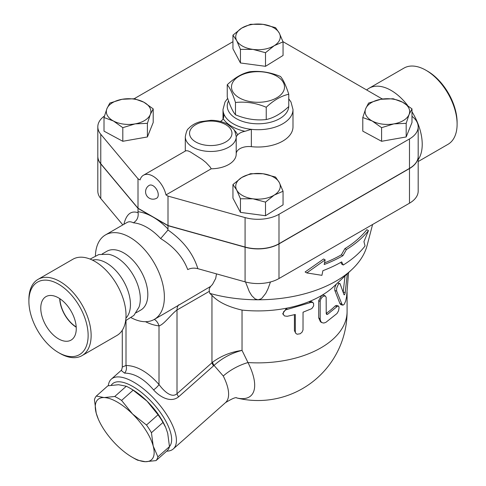 <?xml version="1.0" encoding="UTF-8"?>
<svg xmlns="http://www.w3.org/2000/svg" width="486" height="486" viewBox="0 0 486 486"><rect width="100%" height="100%" fill="white"/><g stroke="black" fill="none" stroke-linecap="round" stroke-linejoin="round"><path stroke-width="0.73" d="M227.241 84.74L227.241 97.036C229.987 105.669 232.739 111.586 235.485 114.793C245.734 119.088 255.988 120.674 266.237 119.55C273.746 117.928 281.248 113.596 288.757 106.556L288.757 94.254C281.248 95.882 273.746 100.213 266.237 107.254C255.988 102.959 245.734 101.374 235.485 102.497C232.739 93.871 229.987 87.948 227.241 84.74C234.75 77.699 242.253 73.362 249.755 71.74C260.01 70.616 270.265 72.201 280.513 76.496C283.259 79.71 286.005 85.627 288.757 94.254M276.747 76.162A26.511 15.309 0 0 0 232.387 83.027A26.511 15.309 0 0 0 264.864 101.774A26.511 15.309 0 0 0 276.747 76.162M235.485 114.793L235.485 102.497M266.237 119.55L266.237 107.254M76.211 326.969A24.002 13.857 60 0 1 59.918 298.744M58.514 338.863A25.102 14.489 60 0 1 42.045 316.495A25.102 14.489 60 0 1 46.243 296.478A25.102 14.489 60 0 1 71.065 311.119A25.102 14.489 60 0 1 71.339 339.939A25.102 14.489 60 0 1 58.514 338.863M59.711 298.611A24.288 14.021 -120 0 0 76.223 327.212M58.514 284.164A41.893 24.185 60 0 1 88.136 335.474A41.893 24.185 60 0 1 58.514 352.575A41.893 24.185 60 0 1 28.893 301.265A41.893 24.185 60 0 1 58.514 284.164M58.514 352.575L60.015 353.437A44.013 25.412 -120 0 0 82.025 355.618A44.013 25.412 -120 0 0 88.768 320.353A44.013 25.412 -120 0 0 60.015 281.564A44.013 25.412 -120 0 0 38.011 279.383A44.013 25.412 -120 0 0 28.893 299.534L28.893 301.265M38.011 279.383L72.894 259.245A44.013 25.412 60 0 1 94.898 261.425A44.013 25.412 60 0 1 123.651 300.214A44.013 25.412 60 0 1 116.907 335.48L82.025 355.618M366.675 89.983A44.013 25.412 60 0 1 369.093 88.233L403.975 68.095A44.013 25.412 60 0 1 425.985 70.276L425.985 70.276A44.013 25.412 60 0 1 457.107 124.179A44.013 25.412 60 0 1 447.989 144.33L418.185 161.54M427.486 71.138L425.985 70.276L427.486 71.144A41.893 24.185 -120 0 0 427.486 71.138A41.893 24.185 -120 0 1 457.107 122.448L457.107 124.179M369.093 88.233A44.013 25.412 60 0 1 391.102 90.414A44.013 25.412 60 0 1 407.535 105.322M411.988 111.768A44.013 25.412 60 0 1 418.185 159.694M381.656 98.634A33.941 19.592 60 0 1 382.725 98.998M90.117 259.093L98.773 254.561L108.524 254.287A33.941 19.592 60 0 1 116.318 257.282A33.941 19.592 60 0 1 139.014 307.103L133.905 315.408L125.649 320.639M92.425 260.113A33.941 19.592 60 0 1 106.452 262.981A33.941 19.592 60 0 1 127.812 290.397A33.941 19.592 60 0 1 125.923 318.136M151.438 432.704L153.212 446.087A40.302 16.451 -131.6 0 0 132.575 414.023L146.493 425.019A44.013 17.97 48.4 0 1 151.438 432.704L162.998 422.456A44.013 17.97 -131.6 0 0 158.047 414.771L147.064 401.175A40.302 16.451 48.4 0 1 165.647 427.401L162.998 422.456M156.024 460.613L145.35 461.7A40.302 16.451 -131.6 0 0 153.212 446.087L157.914 456.87A44.013 17.97 48.4 0 1 156.024 460.613L167.585 450.364A44.013 17.97 -131.6 0 0 169.474 446.622L167.7 433.239L165.866 427.911M104.077 397.566L114.757 396.485A44.013 17.97 48.4 0 1 121.585 400.428L132.575 414.023A40.302 16.451 -131.6 0 0 104.077 397.566A40.302 16.451 -131.6 0 0 96.216 413.179L94.442 399.802A44.013 17.97 48.4 0 1 96.325 396.06L104.077 397.566M137.599 460.187A44.013 17.97 48.4 0 1 134.233 458.401L132.089 457.162A40.302 16.451 -131.6 0 0 145.35 461.7L137.599 460.187M98.263 419.017L96.216 413.179A40.302 16.451 -131.6 0 0 98.263 419.017A40.302 16.451 -131.6 0 0 116.853 445.249A40.302 16.451 -131.6 0 0 132.089 457.162M129.683 388.022L131.828 389.262A40.302 16.451 48.4 0 1 147.064 401.175L133.146 390.179A44.013 17.97 -131.6 0 0 129.683 388.022A44.013 17.97 -131.6 0 0 126.311 386.236L118.566 384.724L107.886 385.805L96.325 396.06M133.146 390.179L121.585 400.428M126.311 386.236L114.757 396.485M158.047 414.771L146.493 425.019M169.474 446.622L157.914 456.87M393.885 123.881L381.589 127.672L372.191 120.978A22.271 12.861 0 0 0 393.885 123.881A22.271 12.861 0 0 0 409.084 114.477L406.187 123.335L393.885 123.881M362.793 117.539L365.691 108.682A22.271 12.861 0 0 0 372.191 120.978L362.793 117.539L362.793 131.153L381.589 141.286L381.589 127.672M368.588 103.068L380.89 99.284A22.271 12.861 0 0 0 365.691 108.682L368.588 103.068M402.59 102.181L411.988 108.87L409.084 114.477A22.271 12.861 0 0 0 402.59 102.181A22.271 12.861 0 0 0 380.89 99.284L393.186 98.737L402.59 102.181M236.694 190.032L232.946 184.559L241.718 177.505A22.271 12.861 0 0 0 236.694 190.032A22.271 12.861 0 0 0 252.975 198.81L240.449 198.762L236.694 190.032M250.497 173.702L263.023 173.757A22.271 12.861 0 0 0 241.718 177.505L250.497 173.702M275.55 177.056L279.304 182.529A22.271 12.861 0 0 0 263.023 173.757L275.55 177.056M274.28 195.056L265.502 202.109L252.975 198.81A22.271 12.861 0 0 0 274.28 195.056A22.271 12.861 0 0 0 279.304 182.529L283.052 191.253L274.28 195.056M122.108 99.284L134.409 98.737L143.807 102.181A22.271 12.861 0 0 0 122.108 99.284A22.271 12.861 0 0 0 106.914 108.682L109.812 103.068L122.108 99.284M153.205 108.87L150.308 114.477A22.271 12.861 0 0 0 143.807 102.181L153.205 108.87L153.205 122.49L147.404 136.955L147.404 123.335L135.108 123.881A22.271 12.861 0 0 0 150.308 114.477L147.404 123.335M113.408 120.978L104.01 117.539L106.914 108.682A22.271 12.861 0 0 0 113.408 120.978A22.271 12.861 0 0 0 135.108 123.881L122.806 127.672L113.408 120.978M406.187 123.335L406.187 136.955L411.988 122.49L411.988 108.87M406.187 136.955L381.589 141.286M283.052 191.253L283.052 204.873L265.502 215.723L265.502 202.109M265.502 215.723L240.449 212.376L240.449 198.762M240.449 212.376L232.946 198.173L232.946 184.559M147.404 136.955L122.806 141.286L104.01 131.153L104.01 117.539M122.806 141.286L122.806 127.672M153.005 185.707A7.424 4.289 60 0 1 157.859 192.249A7.424 4.289 60 0 1 156.717 198.197A7.424 7.424 0 0 1 146.578 195.481A7.424 7.424 0 0 1 149.293 185.336A7.424 4.289 60 0 1 153.005 185.707M185.931 150.715L188.003 150.873L190.312 151.899L202.255 159.517L205.949 162.512L210.025 166.844L211.24 168.794L165.975 194.922A19.088 11.02 60 0 0 143.461 175.233A19.088 11.02 60 0 0 140.041 179.948L138.006 178.775L100.772 134.282A29.695 17.144 180 0 1 97.814 126.822A29.695 17.144 180 0 1 104.447 116.02M279.304 33.127L283.052 41.851L274.28 45.654A22.271 12.861 0 0 0 279.304 33.127A22.271 12.861 0 0 0 263.023 24.349L275.55 27.647L279.304 33.127M265.502 52.701L252.975 49.402A22.271 12.861 0 0 0 274.28 45.654L265.502 52.701L265.502 66.321L240.449 62.973L240.449 49.353L236.694 40.63A22.271 12.861 0 0 0 252.975 49.402L240.449 49.353M241.718 28.103L250.497 24.3L263.023 24.349A22.271 12.861 0 0 0 241.718 28.103A22.271 12.861 0 0 0 236.694 40.63L232.946 35.15L241.718 28.103M240.449 62.973L232.946 48.77L232.946 35.15M265.502 66.321L283.052 55.465L283.052 41.851M185.3 151.079L185.3 136.779A25.454 14.695 0 0 0 210.754 151.474A25.454 14.695 0 0 0 236.208 136.779A25.454 14.695 0 0 0 236.202 136.627L237.618 134.92A27.574 15.923 0 0 0 234.064 130.011M236.202 153.947A25.454 14.695 180 0 1 236.208 154.098A25.454 14.695 180 0 1 211.24 168.794M220.444 121.482A12.727 7.351 0 0 0 223.238 118.754A37.118 21.433 0 0 0 244.974 131.305A12.727 7.351 0 0 0 237.618 134.92M227.673 98.342L225.018 101.993L223.001 109.502A34.998 20.205 0 0 0 223.639 113.341L223.87 115.644L223.238 118.754M244.974 131.305L251.347 129.343A34.998 20.205 0 0 0 292.997 109.502L290.993 102.011L288.757 98.828M292.997 109.502L292.997 126.822A34.998 20.205 180 0 1 251.347 146.657A12.727 7.351 0 0 0 236.208 153.746M197.863 268.679C193.13 253.479 183.179 240.594 168.004 230.018L160.647 238.565C173.97 246.754 182.997 257.094 187.73 269.59C190.755 268.053 194.133 267.75 197.863 268.679L245.078 281.85A29.695 17.144 0 0 0 278.994 278.533L409.485 203.197A29.695 17.144 0 0 0 418.185 191.077L418.185 156.437A29.695 17.144 180 0 1 409.485 168.557L278.994 243.899A29.695 17.144 180 0 1 245.078 247.21L168.004 225.711L153.005 217.054L138.006 208.391L100.772 163.897A29.695 17.144 180 0 1 97.814 156.437A29.695 17.144 180 0 1 97.814 156.352M97.814 126.822L97.814 156.261A29.695 17.144 0 0 0 100.772 163.721L138.006 208.221L168.004 225.54L245.078 247.04A29.695 17.144 0 0 0 278.994 243.723L409.485 168.387A29.695 17.144 0 0 0 418.185 156.261L418.185 126.822A29.695 17.144 180 0 1 409.485 138.941L278.994 214.283A29.695 17.144 180 0 1 245.078 217.594L168.004 196.095L165.975 194.922M282.986 41.662L382.373 99.047M411.988 116.336A29.695 17.144 180 0 1 418.185 126.822M168.004 225.54L168.004 196.095M138.006 208.221L138.006 178.775M134.179 98.725L232.946 41.705M365.065 245.959L363.947 241.657L368.461 230.601A121.439 70.112 180 0 1 346.427 249.525L342.922 255.691A120.097 69.334 180 0 1 324.192 264.518L325.164 259.882L306.769 272.919L321.92 275.331L322.892 270.696A118.298 68.301 0 0 0 341.652 261.887L343.256 265.01A116.956 67.524 0 0 0 365.065 245.959M325.164 259.882L323.597 258.977L305.123 271.972L306.769 272.919M342.922 255.691L341.385 254.804L344.896 248.638A119.277 68.86 0 0 0 366.821 229.653L368.461 230.601M324.533 262.877A117.928 68.083 0 0 0 341.385 254.804M346.427 249.525L344.896 248.638M343.256 265.01L341.719 264.123L340.82 262.361M347.32 273.818L345.212 292.499C344.823 294.492 344.416 295.209 343.985 294.638L340.06 283.666L339.289 283.593L338.183 284.644L336.622 288.301L336.616 290.962L341.992 304.339L342.964 305.147L344.179 304.358L345.674 301.101L346.597 296.654L348.559 272.652M337.557 282.986L339.817 283.526M342.8 305.129L340.856 304.686L339.908 303.531L334.787 290.342L334.793 287.682L336.16 284.292M343.183 292.104L345.017 275.975M287.208 316.301L284.48 315.943L283.119 314.138L283.69 311.648L285.756 309.868L310.955 302.407L312.425 302.389L313.567 303.276L313.652 305.888L311.836 308.61L303.039 312.206L303.009 329.988L302.098 332.114L300.214 333.761L297.153 334.234L295.889 333.463L295.342 332.339L295.294 314.472L287.208 316.301M283.338 314.776L282.761 313.622L286.527 308.209A89.09 51.437 180 0 1 242.034 310.086C227.94 306.818 217.916 301.897 211.957 295.318L211.957 362.708A6.361 2.6 -131.6 0 0 213.554 365.837L214.047 365.417C222.114 358.097 231.445 353.091 242.034 350.394C230.978 351.931 221.148 355.873 212.564 362.222A6.361 2.655 -129.1 0 0 214.047 365.417L223.262 376.006A46.668 19.051 48.4 0 1 225.48 402.651C232.235 398.526 236.026 396.959 236.858 397.955M295.816 333.372L294.425 330.668L294.425 314.691M321.926 322.649L323.791 323.05L325.845 322.376L336.998 313.519L338.535 310.821L339.076 307.632L338.706 306.247L337.685 306.071L327.643 314.272L326.61 314.418L326.221 313.488L326.149 297.165L325.006 295.859L322.765 296.606L321.009 298.653L320.183 301.022L320.171 319.253L320.724 321.361L321.926 322.649L320.487 321.805L318.713 317.911L318.713 300.591L321.744 295.415A89.09 51.437 180 0 1 309.157 301.593L311.769 301.709L313.069 302.705M310.378 302.596L309.157 301.593A89.09 51.437 180 0 1 286.527 308.209L287.208 309.369M372.592 224.496L367.058 245.63A110.298 63.678 180 0 1 351.955 269.457L333.888 286.424A89.09 51.437 180 0 1 321.744 295.415L323.761 295.148L325.353 295.986M326.221 313.342A89.09 51.437 0 0 0 335.164 305.973L336.452 305.402L338.341 305.986M347.089 292.068L347.089 311.441A89.09 89.09 0 0 1 236.67 397.937A58.369 23.826 -131.6 0 0 247.982 362.55L242.034 350.394L242.034 310.086M167.81 229.884L168.004 229.04A57.269 33.066 -120 0 0 153.005 217.054A57.269 33.066 -120 0 0 138.006 211.72L138.103 212.734C138.589 217.291 137.009 220.65 133.364 222.813A48.788 28.17 60 0 1 147.009 227.442A48.788 28.17 60 0 1 160.647 238.565M95.414 255.721A48.788 28.17 60 0 1 105.486 234.914L127.016 222.491C128.857 221.44 130.977 221.549 133.364 222.813M168.004 225.711L168.004 229.04M105.486 234.914A48.788 28.17 60 0 1 129.884 237.332A48.788 28.17 60 0 1 161.753 280.325A48.788 28.17 60 0 1 154.275 319.417A48.788 28.17 60 0 1 131.22 317.741M216.489 273.873L215.705 278.417L212.528 284.407L210.632 286.4L164.803 313.336M138.006 208.391L138.006 211.72M270.465 281.971L268.011 288.775L265.769 293.325L261.972 298.137L260.782 298.981L257.999 299.783L255.083 298.902L251.748 295.658L249.3 291.6L245.527 281.971M210.632 286.4L209.326 288.587L209.199 290.421L209.788 293.38L211.957 295.318M351.955 269.457A110.298 63.678 180 0 1 257.999 299.783A110.298 63.678 180 0 1 209.788 293.38M212.564 362.222L177.007 393.703C171.491 398.69 163.43 390.574 159.007 384.517C148.005 372.112 137.009 365.764 126.008 365.466L122.284 367.052C121.877 369.378 121.488 370.52 121.111 370.484L121.694 369.937M347.089 311.441A89.09 51.437 180 0 1 247.982 362.55A33.941 16.767 -26.8 0 0 223.262 376.006M126.008 320.511L126.008 365.466A6.361 4.939 -90.5 0 1 124.538 373.114C134.373 373.23 144.05 378.819 153.576 389.875C159.311 396.455 170.367 403.429 178.605 396.825A6.361 2.6 48.4 0 1 177.007 393.703L177.007 309.995L209.338 291.327M145.484 321.702A61.515 35.514 -120 0 0 159.007 325.875A12.727 9.586 95.9 0 0 154.311 319.393M153.576 389.875A6.361 1.616 139.3 0 0 159.007 384.517L159.007 325.875C163.97 324.581 171.394 313.932 177.007 309.995A12.727 7.351 60 0 1 178.866 304.74M121.166 370.417L124.538 373.114M166.698 451.154A46.668 19.051 -131.6 0 0 173.283 448.936A46.668 19.051 -131.6 0 0 156.577 401.381A46.668 19.051 -131.6 0 0 111.361 379.104A46.668 19.051 -131.6 0 0 108.329 385.726M111.233 385.246A42.422 17.32 48.4 0 1 151.207 401.4A42.422 17.32 48.4 0 1 169.468 446.561M102.157 253.984L106.853 251.274A33.941 19.592 60 0 1 123.821 252.957A33.941 19.592 60 0 1 145.994 282.864A33.941 19.592 60 0 1 140.788 310.056L136.092 312.771M97.814 156.437L97.814 191.077A29.695 17.144 0 0 0 100.772 198.531L122.837 224.903M223.639 117.703L223.639 113.341A34.998 20.205 0 0 0 251.347 129.343L251.347 146.657M195.755 141.973A21.214 12.247 180 0 1 202.534 122.022A21.214 12.247 180 0 1 231.962 133.188A21.214 12.247 180 0 1 218.967 144.603A21.214 12.247 180 0 1 195.755 141.973M288.745 106.562A30.758 17.757 180 0 1 269.347 122.545A30.758 17.757 180 0 1 236.251 118.596A30.758 17.757 180 0 1 227.8 109.411A30.758 17.757 180 0 1 228.554 100.906M409.485 168.387L409.485 138.941M278.994 243.723L278.994 214.283M245.078 247.04L245.078 217.594M100.772 163.721L100.772 134.282M334.842 290.488L336.67 291.108M339.908 303.531L341.858 304.017M343.201 292.141L345.212 292.499M294.425 330.668L295.294 331.786M318.713 300.591L320.159 301.484M318.713 317.911L320.159 318.804M335.164 305.973L336.998 306.587M326.228 313.579L327.643 314.272M138.103 212.734L138.006 212.698C131.05 210.365 126.348 214.229 123.894 224.289M245.078 247.21L245.078 281.85M178.605 396.825L213.554 365.837M100.772 163.897L100.772 198.531M278.994 243.899L278.994 278.533M409.485 168.557L409.485 203.197M185.95 150.703L143.461 175.233M236.208 154.098L236.202 136.578C235.236 131.803 234.185 129.167 233.049 128.662L227.721 124.355C222.916 121.713 217.345 120.358 211.009 120.291L200.159 121.731C195.159 123.146 191.247 125.473 188.422 128.705C187.274 129.185 186.229 131.876 185.3 136.779M223.001 119.137L223.001 109.502M154.275 319.417L164.918 313.27M122.284 330.249L122.284 367.045M121.196 370.387L111.361 379.104M225.48 402.651L173.283 448.936"/></g></svg>
